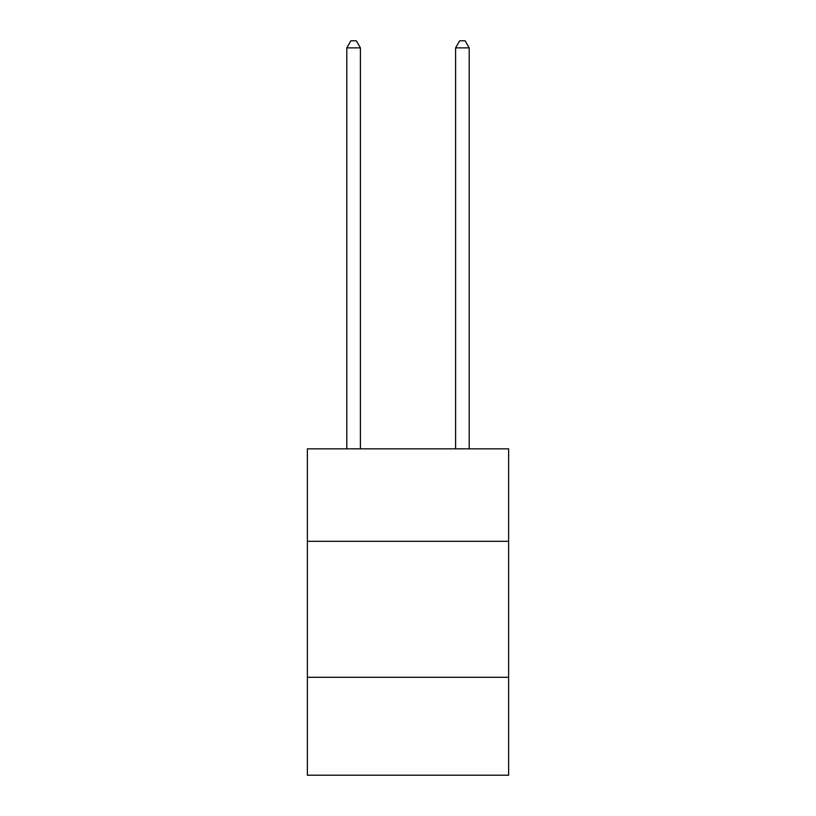 <?xml version="1.0" encoding="UTF-8"?>
<svg xmlns="http://www.w3.org/2000/svg" width="816" height="816" viewBox="0 0 816 816"><rect width="100%" height="100%" fill="white"/><g stroke="black" fill="none" stroke-linecap="round" stroke-linejoin="round"><path stroke-width="1.22" d="M508.623 541.314L508.623 448.851L307.377 448.851L307.377 541.314L508.623 541.314L508.623 775.2L307.377 775.2L307.377 541.314M508.623 677.29L307.377 677.29M360.407 448.851L360.407 47.869L346.81 47.869L346.81 448.851M346.81 47.869L350.89 40.8L356.327 40.8L360.407 47.869M469.19 448.851L469.19 47.869L455.593 47.869L455.593 448.851M455.593 47.869L459.673 40.8L465.11 40.8L469.19 47.869"/></g></svg>
